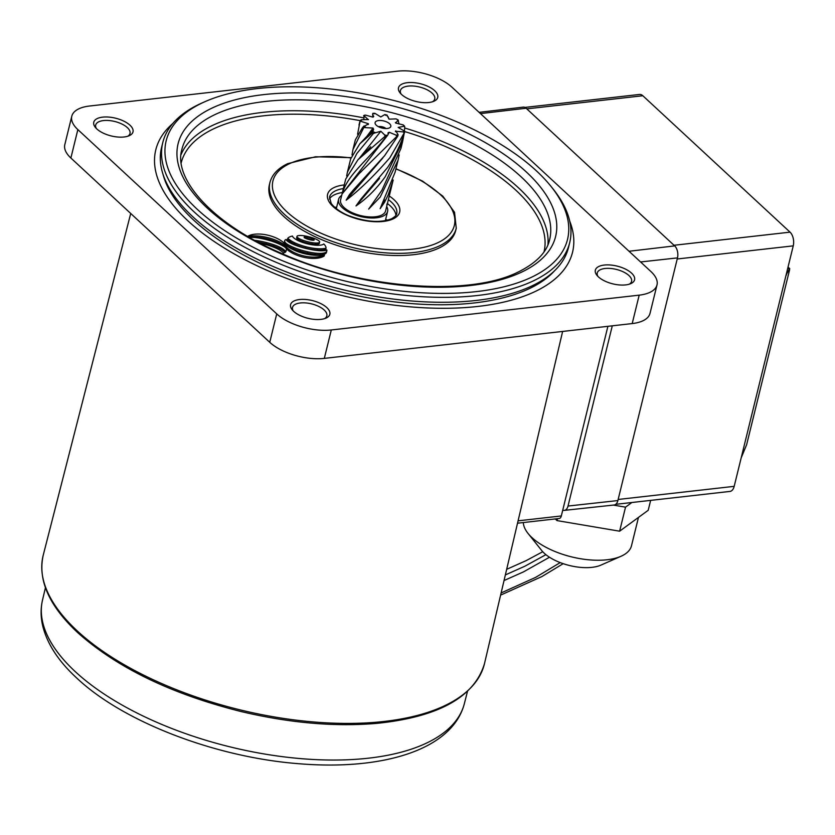 <?xml version="1.0" encoding="UTF-8"?>
<svg xmlns="http://www.w3.org/2000/svg" width="835" height="835" viewBox="0 0 835 835"><rect width="100%" height="100%" fill="white"/><g stroke="black" fill="none" stroke-linecap="round" stroke-linejoin="round"><path stroke-width="1.25" d="M531.206 277.387A206.642 93.489 13.8 0 0 551.1 186.508A206.642 93.489 13.8 0 0 205.233 101.557A206.642 93.489 13.8 0 0 202.508 102.799A206.642 93.489 13.8 0 0 249.561 245.344A206.642 93.489 13.8 0 0 531.206 277.387M551.1 186.508L553.062 188.95A209.522 94.793 -166.2 0 1 569.721 242.567A209.522 94.793 -166.2 0 1 532.887 281.103A209.522 94.793 -166.2 0 1 293.116 269.089A209.522 94.793 -166.2 0 1 162.773 142.608A209.522 94.793 -166.2 0 1 199.607 104.072A209.522 94.793 -166.2 0 1 202.373 102.809L205.233 101.557M284.85 245.104A22.221 10.051 13.8 0 0 303.324 255.813A22.221 10.051 13.8 0 0 324.491 254.706A27.576 12.473 -166.2 0 1 285.82 245.093A21.585 9.759 13.8 0 0 268.818 235.428A21.585 9.759 13.8 0 0 248.913 235.689A21.585 9.759 13.8 0 0 247.734 236.336L247.724 236.368A28.046 12.692 -166.2 0 1 284.85 245.104L284.526 246.419A22.221 10.051 13.8 0 0 285.267 247.504M285.789 239.624A6.116 2.766 13.8 0 0 284.766 240.563A6.847 3.1 13.8 0 0 284.704 240.762A6.847 3.1 13.8 0 0 285.57 242.881A10.25 4.634 13.8 0 0 287.929 244.634A28.797 13.026 13.8 0 0 293.784 247.494A36.99 16.731 13.8 0 0 300.412 249.874A41.854 18.934 13.8 0 0 307.791 251.826A37.272 16.867 13.8 0 0 315.202 253.099A21.261 9.623 13.8 0 0 320.588 253.391A13.11 5.928 13.8 0 0 325.013 252.702A7.327 3.319 13.8 0 0 326.704 251.335A16.783 7.598 13.8 0 0 326.809 250.98A16.783 7.598 13.8 0 0 326.85 250.771A7.922 3.59 13.8 0 0 326.788 249.895A6.565 2.964 -166.2 0 1 324.418 250.636A20.551 9.3 -166.2 0 1 318.761 250.646A32.252 14.592 -166.2 0 1 312.447 249.832A46.854 21.199 -166.2 0 1 304.765 248.172A45.622 20.645 -166.2 0 1 297.27 245.928A28.265 12.786 -166.2 0 1 291.749 243.705A16.846 7.619 -166.2 0 1 287.386 241.127A5.428 2.453 -166.2 0 1 286.165 239.468A6.116 2.766 13.8 0 0 285.789 239.624M304.347 236.848L304.097 237.464A3.956 1.785 13.8 0 0 305.182 238.163A7.598 3.434 13.8 0 0 306.664 238.8A13.036 5.897 13.8 0 0 310.902 239.969A7.598 3.434 13.8 0 0 312.541 240.209A3.956 1.785 13.8 0 0 313.929 240.188L314.169 239.572A3.956 1.785 13.8 0 0 313.083 238.873A7.598 3.434 13.8 0 0 311.612 238.236A13.036 5.897 13.8 0 0 307.363 237.056A7.598 3.434 13.8 0 0 305.725 236.827A3.956 1.785 13.8 0 0 304.347 236.848L304.18 237.526M297.5 235.867A2.922 1.326 13.8 0 0 296.989 236.409A2.922 1.326 13.8 0 0 297.437 237.38A8.392 3.799 13.8 0 0 299.817 238.967A14.769 6.68 13.8 0 0 303.084 240.344A24.09 10.897 13.8 0 0 312.259 242.672A14.769 6.68 13.8 0 0 315.818 243.027A8.392 3.799 13.8 0 0 318.719 242.787A2.922 1.326 13.8 0 0 319.638 242.108A2.922 1.326 13.8 0 0 319.189 241.127A8.392 3.799 13.8 0 0 316.82 239.551A14.769 6.68 13.8 0 0 313.542 238.163A24.09 10.897 13.8 0 0 304.378 235.835A14.769 6.68 13.8 0 0 300.809 235.491A8.392 3.799 13.8 0 0 297.907 235.731A2.922 1.326 13.8 0 0 297.5 235.867M296.989 236.409L296.665 237.714A2.922 1.326 13.8 0 0 297.114 238.695A8.392 3.799 13.8 0 0 299.494 240.271A14.769 6.68 13.8 0 0 302.761 241.659A24.09 10.897 13.8 0 0 311.935 243.987A14.769 6.68 13.8 0 0 315.505 244.342A8.392 3.799 13.8 0 0 318.396 244.102A2.922 1.326 13.8 0 0 319.325 243.423L319.638 242.108M289.568 236.973A16.992 7.692 13.8 0 0 289.547 236.983A13.652 6.179 13.8 0 0 287.793 238.267L287.48 239.582A20.478 9.269 13.8 0 0 294.296 244.039A31.072 14.059 13.8 0 0 305.359 248.016A31.417 14.216 13.8 0 0 317.091 250.009A21.272 9.623 13.8 0 0 325.681 249.561L326.005 248.245A13.13 5.939 13.8 0 0 325.577 246.252A16.011 7.244 13.8 0 0 323.782 243.945A7.609 3.444 -166.2 0 1 321.757 244.916A14.07 6.367 -166.2 0 1 317.676 245.302A19.163 8.674 -166.2 0 1 312.874 244.916A25.833 11.69 -166.2 0 1 307.134 243.789A25.916 11.721 -166.2 0 1 301.55 242.066A19.424 8.788 -166.2 0 1 297.145 240.125A14.331 6.482 -166.2 0 1 293.753 237.86A7.724 3.497 -166.2 0 1 292.459 236.054A16.992 7.692 13.8 0 0 289.568 236.973M569.7 221.066A214.574 97.079 -166.2 0 1 572.549 252.201A214.574 97.079 -166.2 0 1 534.828 291.666A214.574 97.079 -166.2 0 1 289.275 279.37A214.574 97.079 -166.2 0 1 155.79 149.841A214.574 97.079 -166.2 0 1 172.741 123.559A214.574 97.079 13.8 0 0 155.79 149.841A214.574 97.079 13.8 0 0 188.052 220.941A214.574 97.079 13.8 0 0 412.26 307.009A214.574 97.079 13.8 0 0 572.549 252.201A214.574 97.079 13.8 0 0 569.7 221.066M554.722 270.613A207.498 93.885 -166.2 0 1 529.202 288.68A207.498 93.885 -166.2 0 1 314.732 284.662A207.498 93.885 -166.2 0 1 163.055 174.411M569.721 242.567L568.499 247.504A209.522 94.793 -166.2 0 1 531.665 286.04A209.522 94.793 -166.2 0 1 291.906 274.026A209.522 94.793 -166.2 0 1 161.552 147.544L162.773 142.608M456.254 228.279L455.712 230.46A95.921 43.399 -166.2 0 1 438.855 248.11A95.921 43.399 -166.2 0 1 329.073 242.609A95.921 43.399 -166.2 0 1 269.402 184.702L269.935 182.51A95.921 43.399 -166.2 0 0 329.616 240.417A95.921 43.399 -166.2 0 0 439.387 245.918A95.921 43.399 -166.2 0 0 456.254 228.279L454.543 212.299L442.79 196.121L422.552 181.122L395.957 168.701M329.397 199.033A34.579 15.646 -166.2 0 1 334.626 194.722A34.579 15.646 -166.2 0 1 342.413 192.52M258.213 242.192A32.252 14.592 -166.2 0 1 258.495 242.233A46.854 21.199 -166.2 0 1 266.167 243.893A45.622 20.645 -166.2 0 1 273.661 246.137A28.265 12.786 -166.2 0 1 279.193 248.36A16.846 7.619 -166.2 0 1 283.451 250.865A5.428 2.453 -166.2 0 1 284.714 252.608A8.214 3.716 13.8 0 0 286.05 251.158L286.374 249.842A8.214 3.716 13.8 0 0 286.415 249.321A6.054 2.745 13.8 0 0 285.685 247.901A8.705 3.935 13.8 0 0 283.723 246.398A28.797 13.026 13.8 0 0 277.408 243.267A36.99 16.731 13.8 0 0 270.78 240.887A41.854 18.934 13.8 0 0 263.401 238.935A37.272 16.867 13.8 0 0 255.99 237.662A21.261 9.623 13.8 0 0 250.604 237.37A13.11 5.928 13.8 0 0 249.55 237.411M284.453 241.868A6.847 3.1 13.8 0 0 284.38 242.077A6.847 3.1 13.8 0 0 285.246 244.185A10.25 4.634 13.8 0 0 287.605 245.949A28.797 13.026 13.8 0 0 293.461 248.809A36.99 16.731 13.8 0 0 300.089 251.189A41.854 18.934 13.8 0 0 307.468 253.13A37.272 16.867 13.8 0 0 314.878 254.404A21.261 9.623 13.8 0 0 320.264 254.706A13.11 5.928 13.8 0 0 324.69 254.017A7.327 3.319 13.8 0 0 326.381 252.64A16.783 7.598 13.8 0 0 326.485 252.295A16.783 7.598 13.8 0 0 326.537 252.087M286.186 248.579A22.221 10.051 13.8 0 0 305.119 257.587A22.221 10.051 13.8 0 0 324.168 256.021L324.491 254.706M249.456 237.359A28.046 12.692 -166.2 0 1 284.526 246.419M334.584 207.205A65.631 29.695 -166.2 0 1 336.63 207.299M385.666 219.344A65.631 29.695 -166.2 0 1 387.523 220.21M387.398 203.573A34.579 15.646 -166.2 0 1 395.905 215.378M287.793 238.267A20.478 9.269 13.8 0 0 294.619 242.734A31.072 14.059 13.8 0 0 305.683 246.701A31.417 14.216 13.8 0 0 317.415 248.694A21.272 9.623 13.8 0 0 326.005 248.245M282.637 253.85A13.652 6.179 13.8 0 0 283.608 253.005L283.326 254.143M283.608 253.005A20.478 9.269 13.8 0 0 276.782 248.538A31.072 14.059 13.8 0 0 265.718 244.571A31.417 14.216 13.8 0 0 260.593 243.434M312.864 240.229A3.956 1.785 13.8 0 0 312.76 240.177A7.598 3.434 13.8 0 0 311.288 239.551A13.036 5.897 13.8 0 0 307.05 238.372A7.598 3.434 13.8 0 0 305.401 238.142A3.956 1.785 13.8 0 0 305.088 238.111M254.769 240.334A32.252 14.592 -166.2 0 1 258.819 240.918A46.854 21.199 -166.2 0 1 266.49 242.588A45.622 20.645 -166.2 0 1 273.984 244.822A28.265 12.786 -166.2 0 1 279.516 247.045A16.846 7.619 -166.2 0 1 283.775 249.561A5.428 2.453 -166.2 0 1 285.038 251.304L284.714 252.608M285.038 251.304A8.214 3.716 13.8 0 0 286.374 249.842M562.769 510.049A8.569 4.833 -96.5 0 0 564.418 510.362L614.174 504.998A8.83 4.979 -96.5 0 0 617.879 500.562L677.488 257.89A8.83 4.979 -96.5 0 0 674.68 245.897L526.133 108.247A8.83 4.979 -96.5 0 0 523.242 107.12L479.113 112.349M564.418 510.362A8.569 4.833 -96.5 0 0 568.019 506.052L612.285 325.817M621.01 556.277L600.918 565.118A35.341 15.99 -166.2 0 1 575.002 566.652A35.341 15.99 -166.2 0 1 541.769 550.589L528.054 533.45A55.538 25.123 13.8 0 0 580.273 558.688A55.538 25.123 13.8 0 0 621.01 556.277A55.538 25.123 13.8 0 0 631.5 545.735L638.462 517.418M650.642 500.384L648.21 510.289L619.622 531.196L557.039 520.602L555.254 518.942M631.865 502.513L625.53 507.148L613.37 505.091M619.622 531.196L625.53 507.148M557.039 520.602L557.509 518.681M523.315 522.553A55.538 25.123 13.8 0 0 528.054 533.45M786.173 274.715L789.399 269.089L789.597 269.799L746.636 444.7L741.167 457.924L734.184 486.346A10.093 5.688 83.5 0 1 729.967 491.418L615.75 504.33M524.933 107.412L639.547 94.449A10.093 5.688 83.5 0 1 642.835 95.743L790.046 232.151A10.093 5.688 83.5 0 1 793.25 245.855L741.167 457.924M790.046 232.151L674.012 245.271L526.802 108.863L642.835 95.743M734.184 486.346L618.15 499.466L677.216 258.986L793.25 245.855M789.597 269.799L787.885 267.691M786.466 274.986L786.267 274.277L786.466 274.986M385.947 128.548A5.052 2.286 13.8 0 0 379.173 126.565A5.052 2.286 13.8 0 0 378.443 126.701M378.683 120.532A8.079 3.653 13.8 0 0 375.207 123.705A8.079 3.653 13.8 0 0 387.252 128.475A8.079 3.653 13.8 0 0 390.206 127.39A8.079 3.653 13.8 0 0 388.066 122.63A8.079 3.653 13.8 0 0 378.683 120.532M341.682 195.463A25.248 11.419 13.8 0 0 338.582 199.377A25.248 11.419 13.8 0 0 350.115 212.831A25.248 11.419 13.8 0 0 376.481 217.799A25.248 11.419 13.8 0 0 387.607 211.422A25.248 11.419 13.8 0 0 386.668 206.506M346.661 175.987L347.391 172.24L356.848 153.525L373.464 133.37L380.833 131.231L384.81 135.082L384.872 136.47L357.954 159.767L345.7 179.118L340.607 199.868A23.161 10.479 13.8 0 0 351.191 212.215A23.161 10.479 13.8 0 0 375.374 216.776A23.161 10.479 13.8 0 0 385.593 210.921L393.181 180.026L388.129 195.046L384.611 202.195L380.144 208.687L381.491 205.42M404.411 131.293L404.745 127.108L404.046 126.252L398.17 127.421L404.067 130.855L404.505 132.535C400.435 145.113 394.746 156.823 387.44 167.668L360.929 199.074L356.002 205.932C366.711 198.615 376.449 188.908 385.185 176.822L402.574 141.783L400.915 148.515L381.877 190.307L368.663 209.105L380.217 197.039L398.024 160.299L395.101 172.208L381.386 205.608M398.024 160.299L399.161 154.955M399.036 123.997L398.055 120.063L395.738 123.058L403.315 124.937L404.422 126.482M395.508 131.648L395.769 130.855L398.128 134.748L397.669 136.324L384.685 155.602L353.696 189.566L349.458 194.607L346.191 200.181C359.374 190.192 373.934 176.049 389.872 157.752L404.13 133.026L403.347 131.888L395.414 131.283M342.329 193.668L359.175 173.555L396.719 136.512L396.176 135.176L389.308 132.274L388.108 132.713L387.993 134.779L386.104 136.637C367.786 160.591 347.37 174.379 342.329 193.668L387.576 135.353M347.391 172.24L350.669 158.89L359.822 143.808L372.347 132.901L373.642 129.331L373.036 128.047L363.778 127.567L352.965 149.528L351.994 154.903M352.965 149.528L355.334 139.883L362.609 127.494L368.392 123.737L360.115 121.075L357.589 134.195M358.987 125.02L360.146 120.49L361.357 119.749L368.444 119.541M368.371 119.676L364.07 115.856L363.851 119.635M402.574 141.783L404.109 133.736M387.064 115.689L389.246 119.154L396.093 118.883L398.149 119.937M374.372 113.8L375.124 113.435L380.77 116.952L384.716 114.614L385.843 115.355M364.331 115.595L365.459 115.094L372.984 117.15L373.736 116.503L372.629 114.614L372.775 113.487L373.235 113.811M368.433 124.29L367.859 124.655M395.383 122.494L395.738 123.058M396.093 118.883A22.148 10.02 13.8 0 1 398.055 120.063L398.389 120.647M363.642 115.95L364.07 115.856A22.148 10.02 13.8 0 1 365.459 115.094M365.521 127.212A22.148 10.02 13.8 0 1 364.112 125.908L362.609 127.494M403.315 124.937A22.148 10.02 13.8 0 1 404.046 126.252L404.745 127.108M381.418 190.954L368.663 209.105M379.497 178.45L356.002 205.932M382.66 158.18L346.191 200.181M389.308 132.274L388.306 134.07M380.833 131.231L358.977 158.765M373.036 128.047L366.408 136.961M387.033 203.865L386.803 204.826M384.403 199.868L380.144 208.687M434.701 90.712A20.197 9.133 -166.2 0 1 433.918 101.244A20.197 9.133 -166.2 0 1 401.552 94.47A20.197 9.133 -166.2 0 1 400.111 92.946A20.197 9.133 -166.2 0 1 408.712 82.561A20.197 9.133 -166.2 0 1 434.701 90.712M432.52 101.766A17.671 7.995 13.8 0 0 434.743 98.989A17.671 7.995 13.8 0 0 432.092 93.134A17.671 7.995 13.8 0 0 413.628 86.047A17.671 7.995 13.8 0 0 400.424 90.566A17.671 7.995 13.8 0 0 401.113 94.052M631.531 273.108A20.197 9.133 -166.2 0 1 630.749 283.639A20.197 9.133 -166.2 0 1 598.382 276.855A20.197 9.133 -166.2 0 1 596.952 275.331A20.197 9.133 -166.2 0 1 605.542 264.945A20.197 9.133 -166.2 0 1 631.531 273.108M629.36 284.151A17.671 7.995 13.8 0 0 631.584 281.385A17.671 7.995 13.8 0 0 628.922 275.529A17.671 7.995 13.8 0 0 610.458 268.442A17.671 7.995 13.8 0 0 597.255 272.951A17.671 7.995 13.8 0 0 597.943 276.437M129.957 125.187A20.197 9.133 -166.2 0 1 129.174 135.719A20.197 9.133 -166.2 0 1 96.808 128.934A20.197 9.133 -166.2 0 1 95.378 127.411A20.197 9.133 -166.2 0 1 103.968 117.025A20.197 9.133 -166.2 0 1 129.957 125.187M127.786 136.241A17.671 7.995 13.8 0 0 130.01 133.464A17.671 7.995 13.8 0 0 127.348 127.609A17.671 7.995 13.8 0 0 108.884 120.522A17.671 7.995 13.8 0 0 95.691 125.031A17.671 7.995 13.8 0 0 96.369 128.517M326.798 307.583A20.197 9.133 -166.2 0 1 326.015 318.104A20.197 9.133 -166.2 0 1 293.638 311.33A20.197 9.133 -166.2 0 1 292.208 309.806A20.197 9.133 -166.2 0 1 300.798 299.421A20.197 9.133 -166.2 0 1 326.798 307.583M324.617 318.626A17.671 7.995 13.8 0 0 326.84 315.86A17.671 7.995 13.8 0 0 324.189 310.004A17.671 7.995 13.8 0 0 305.725 302.917A17.671 7.995 13.8 0 0 292.521 307.426A17.671 7.995 13.8 0 0 293.21 310.912M562.633 331.432L518.076 520.842L561.318 515.957A5.052 2.849 83.5 0 1 559.21 518.493L517.523 523.211M71.789 116.222L64.806 144.643A40.393 18.276 13.8 0 0 70.881 158.024L269.747 342.308A40.393 18.276 13.8 0 0 324.314 358.392L632.199 323.573A40.393 18.276 13.8 0 0 650.016 313.365L656.999 284.944A40.393 18.276 13.8 0 0 650.924 271.552L452.048 87.278A40.393 18.276 13.8 0 0 397.491 71.184L89.596 106.014A40.393 18.276 13.8 0 0 71.789 116.222A40.393 18.276 13.8 0 0 77.853 129.602L276.729 313.887A40.393 18.276 13.8 0 0 331.297 329.971L639.182 295.152A40.393 18.276 13.8 0 0 656.999 284.944M607.901 326.318L561.318 515.957M297.437 237.38L297.114 238.695M549.639 239.624A189.326 85.661 13.8 0 0 431.862 125.333A189.326 85.661 13.8 0 0 215.2 114.478A189.326 85.661 13.8 0 0 181.915 149.308C172.814 178.794 212.737 224.03 280.445 252.901C359.781 288.827 468.539 297.114 518.222 272.012C541.341 260.572 547.781 248.099 549.639 239.624M212.267 107.976A194.378 87.946 -166.2 0 1 477.192 138.119A194.378 87.946 -166.2 0 1 521.447 272.21A194.378 87.946 -166.2 0 1 256.522 242.056A194.378 87.946 -166.2 0 1 212.267 107.976M350.93 157.93A93.405 42.261 13.8 0 0 289.348 163.754A93.405 42.261 13.8 0 0 310.62 228.185A93.405 42.261 13.8 0 0 437.916 242.672A93.405 42.261 13.8 0 0 395.894 168.983M286.802 164.871A95.921 43.399 -166.2 0 1 289.348 163.754M343.373 188.585A34.579 15.646 13.8 0 0 335.586 190.787A34.579 15.646 13.8 0 0 329.512 197.143L331.182 203.385C335.545 209.543 345.012 214.397 349.416 215.952C366.544 222.089 380.583 223.029 391.531 218.791C395.132 216.662 396.844 214.939 396.677 213.645A34.579 15.646 13.8 0 0 388.358 199.638M389.246 195.995A37.105 16.794 -166.2 0 1 393.149 218.885A37.105 16.794 -166.2 0 1 342.569 213.134A37.105 16.794 -166.2 0 1 334.115 187.531A37.105 16.794 -166.2 0 1 344.27 184.942M360.104 120.626A186.8 84.512 13.8 0 0 213.99 128.663A186.8 84.512 13.8 0 0 181.216 162.752M181.028 154.726A189.326 85.661 -166.2 0 1 212.518 125.417A189.326 85.661 -166.2 0 1 363.726 117.85M544.034 251.867A186.8 84.512 13.8 0 0 404.495 131.492M404.693 128.005A189.326 85.661 -166.2 0 1 547.917 244.843M294.619 242.734L294.296 244.039M305.683 246.701L305.359 248.016M317.415 248.694L317.091 250.009M318.719 242.787L318.396 244.102M315.818 243.027L315.505 244.342M299.817 238.967L299.494 240.271M303.084 240.344L302.761 241.659M312.259 242.672L311.935 243.987M314.169 239.572L314.023 240.167M313.083 238.873L312.76 240.177M311.612 238.236L311.288 239.551M307.363 237.056L307.05 238.372M305.725 236.827L305.401 238.142M285.57 242.881L285.246 244.185M287.929 244.634L287.605 245.949M293.784 247.494L293.461 248.809M300.412 249.874L300.089 251.189M307.791 251.826L307.468 253.13M315.202 253.099L314.878 254.404M320.588 253.391L320.264 254.706M325.013 252.702L324.69 254.017M326.704 251.335L326.381 252.64M258.819 240.918L258.495 242.233M266.49 242.588L266.167 243.893M273.984 244.822L273.661 246.137M279.516 247.045L279.193 248.36M283.775 249.561L283.451 250.865M568.019 506.052L617.879 500.562M640.56 261.96L677.488 257.89M629.026 251.262L674.68 245.897M480.48 113.612L526.133 108.247M386.104 136.637A23.161 10.479 -166.2 0 1 384.872 136.47M373.464 133.37A23.161 10.479 -166.2 0 1 372.347 132.901M363.778 127.567A23.161 10.479 -166.2 0 1 363.131 126.941M360.115 121.075A23.161 10.479 -166.2 0 1 360.146 120.49M387.273 115.282A22.148 10.02 13.8 0 0 384.716 114.614M375.124 113.435A22.148 10.02 13.8 0 0 372.775 113.487M361.357 119.749A22.148 10.02 13.8 0 0 361.367 120.971M372.859 131.627A22.148 10.02 13.8 0 0 375.207 132.588M384.81 135.082A22.148 10.02 13.8 0 0 387.367 135.395M396.176 135.176A22.148 10.02 13.8 0 0 398.128 134.748M403.347 131.888A22.148 10.02 13.8 0 0 404.067 130.855M397.669 136.324A23.161 10.479 -166.2 0 1 396.719 136.512M464.343 703.696C452.34 749.809 382.847 770.715 298.909 763.722C215.754 757.387 123.256 722.035 76.716 678.02C58.544 661.31 47.209 643.952 42.721 625.937C40.644 617.117 40.571 608.496 42.512 600.083A217.184 98.259 13.8 0 0 75.275 671.632A217.184 98.259 13.8 0 0 301.748 758.702A217.184 98.259 13.8 0 0 464.343 703.696L467.485 691.39M43.232 555.191A227.193 102.788 13.8 0 0 77.279 630.926A227.193 102.788 13.8 0 0 315.15 722.087A227.193 102.788 13.8 0 0 484.498 663.585C474.468 697.037 438.719 716.952 377.253 723.329C335.002 727.014 289.495 723.047 240.741 711.462C171.363 694.01 117.004 667.718 77.634 632.565C49.119 605.866 37.658 580.074 43.232 555.191L130.719 213.478M331.297 329.971L324.314 358.392M276.729 313.887L269.747 342.308M639.182 295.152L632.199 323.573M77.853 129.602L70.881 158.024M351.003 157.648L315.588 156.771L287.731 163.65C278.013 168.221 272.085 174.505 269.935 182.51M284.704 240.762L284.38 242.077M326.809 250.98L326.485 252.295M788.042 267.075L789.743 268.651M385.332 220.69L387.607 211.422M387.054 115.105L385.123 114.604M374.623 113.299L372.921 113.33M364.582 115.167L363.716 115.627M404.651 126.492L404.213 125.688M336.307 208.646L338.582 199.377M384.685 155.602L368.997 173.826M361.492 171.425L359.175 173.555M383.745 139.549L373.266 153.035L387.993 134.779M357.954 159.767L370.74 146.803L363.674 154.548M359.822 143.808L372.942 129.884M372.713 130.427L367.306 137.013M373.047 117.13L372.629 114.614M388.755 118.925L388.192 116.816M538.335 434.753L484.498 663.585M42.512 600.083L45.424 587.725M504.027 580.555L523.493 571.881L549.482 557.248M505.352 574.929L524.798 566.255L545.902 554.67M506.668 569.324L526.092 560.661L542.74 551.726M501.115 592.944L535.632 577.382L560.212 562.602M500.603 595.115L541.852 576.588L563.187 563.677"/></g></svg>
